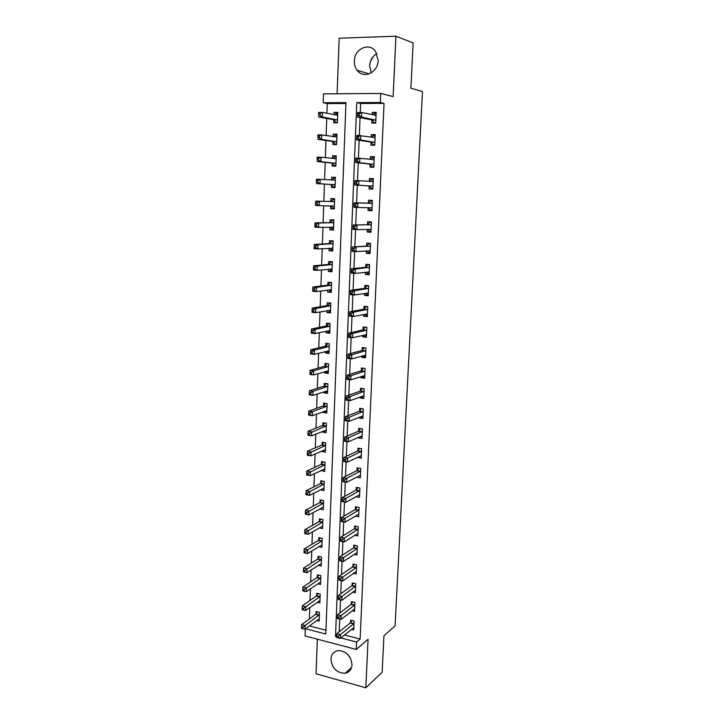 <?xml version="1.0" encoding="UTF-8"?>
<svg xmlns="http://www.w3.org/2000/svg" width="724" height="724" viewBox="0 0 724 724"><rect width="100%" height="100%" fill="white"/><g stroke="black" fill="none" stroke-linecap="round" stroke-linejoin="round"><path stroke-width="1.09" d="M371.186 72.88L369.674 65.766C370.1 60.282 372.489 56.21 376.824 53.531M354.344 61.042C354.244 64.617 355.176 67.712 357.131 70.319C363.385 79.314 378.091 72.59 378.163 60.472L375.647 51.504C369.43 41.901 354.289 48.843 354.344 61.042M346.923 653.636L350.335 657.917M330.931 659.13C332.026 668.288 336.751 673.003 345.122 673.284C349.285 672.361 351.583 669.555 352 664.867C351.022 655.935 346.443 651.175 338.28 650.595C333.818 651.365 331.375 654.215 330.931 659.13M345.936 103.523L327.248 103.577L323.203 102.718L323.501 93.885L380.715 93.432L380.317 102.518L356.778 102.6L335.502 636.541L336.678 636.849M317.32 639.174L316.062 673.782L365.837 687.8L382.154 672.216L383.955 635.717L395.087 625.898L422.481 91.532L410.897 88.219L413.132 42.897L395.928 36.2L339.158 38.209L337.14 93.776M344.47 635.002L360.127 639.048L356.588 642.043L356.262 649.464L305.094 635.944L305.329 628.975M327.248 103.577L326.904 113.306M326.732 118.465L326.135 135.587M325.963 140.501L325.366 157.696M325.203 162.375L324.605 179.624M324.452 184.086L323.854 201.326M323.7 205.725L323.112 222.739M322.958 227.291L322.379 243.979M322.216 248.685L321.646 265.065M321.474 269.916L320.922 285.989M320.75 290.994L320.198 306.75M320.026 311.899L319.483 327.366M319.302 332.66L318.777 347.819M318.587 353.258L318.071 368.118M317.881 373.702L317.374 388.272M317.175 393.992L316.678 408.282M316.478 414.128L315.99 428.137M315.782 434.119L315.311 447.848M315.094 453.957L314.632 467.414M314.415 473.659L313.954 486.836M313.736 493.207L313.293 506.121M313.067 512.61L312.623 525.271M312.397 531.878L311.963 544.276M311.736 551.009L311.311 563.145M311.076 569.996L310.659 581.879M310.424 588.847L310.017 600.477M309.772 607.563L309.374 618.948M309.419 625.934L325.945 630.206M316.714 620.495L319.193 621.129L319.51 612.386L316.117 611.536L316.026 613.907M317.248 602.241L319.863 602.884L320.18 594.078L316.768 593.255L316.687 595.644M317.782 583.852L320.533 584.503L320.859 575.643L317.429 574.847L317.347 577.245M318.298 565.335L321.212 566.005L321.537 557.073L318.098 556.304L318.008 558.729M318.804 546.692L321.89 547.362L322.216 538.366L318.768 537.633L318.678 540.068M319.284 527.905L322.578 528.592L322.913 519.533L319.447 518.827L319.356 521.28M319.8 508.963L323.266 509.687L323.601 500.565L320.126 499.886L320.035 502.356M320.488 489.786L323.963 490.646L324.307 481.46L320.813 480.808L320.723 483.297M321.185 470.464L324.669 471.469L325.004 462.211L321.501 461.595L321.411 464.102M321.881 450.998L321.863 451.55L325.375 452.147L325.719 442.826L322.198 442.246L322.108 444.771M322.587 431.395L322.56 432.119L326.09 432.69L326.433 423.296L322.895 422.744L322.804 425.296M323.293 411.648L323.266 412.553L326.805 413.087L327.148 403.63L323.601 403.114L323.51 405.675M324.008 391.747L323.972 392.842L327.529 393.34L327.872 383.811L324.316 383.331L324.216 385.91M324.732 371.711L324.687 372.987L328.253 373.457L328.606 363.855L325.031 363.403L324.931 366M325.456 351.52L325.402 352.986L328.986 353.421L329.339 343.746L325.746 343.33L325.655 345.954M326.189 331.176L326.126 332.832L329.728 333.23L330.081 323.492L326.479 323.103L326.379 325.746M326.922 310.687L326.859 312.533L330.47 312.895L330.823 303.084L327.203 302.732L327.112 305.392M327.664 290.034L327.592 292.08L331.221 292.406L331.583 282.523L327.945 282.206L327.845 284.894M328.406 269.228L328.325 271.473L331.972 271.772L332.334 261.807L328.687 261.536L328.587 264.233M329.167 248.269L329.076 250.721L332.732 250.975L333.103 240.938L329.438 240.694L329.339 243.418M329.918 227.146L329.827 229.798L333.502 230.024L333.873 219.906L330.189 219.707L330.09 222.449M330.678 205.978L330.587 208.729L334.271 208.91L334.642 198.72L330.949 198.557L330.85 201.317M331.447 184.72L331.348 187.498L335.049 187.634L335.429 177.371L331.71 177.244L331.61 180.032M332.216 163.298L332.117 166.095L335.836 166.203L336.217 155.859L332.488 155.769L332.388 158.465M332.986 141.723L332.886 144.538L336.624 144.601L337.004 134.175L333.266 134.13L333.176 136.655M333.773 119.976L333.673 122.818L337.42 122.836L337.8 112.329L334.045 112.329L333.963 114.682M360.127 639.048L384.037 103.405L360.633 103.478L360.262 112.501M360.054 117.587L359.339 135.388M359.14 140.293L358.416 158.094M358.226 162.819L357.502 180.62M357.321 185.163L356.597 202.91M356.416 207.408L355.71 224.947M355.52 229.544L354.823 246.803M354.633 251.499L353.946 268.486M353.746 273.283L353.068 290.007M352.869 294.903L352.208 311.356M352 316.343L351.348 332.542M351.14 337.628L350.497 353.565M350.289 358.742L349.647 374.426M349.439 379.693L348.814 395.132M348.597 400.49L347.982 415.676M347.755 421.124L347.149 436.065M346.923 441.595L346.334 456.301M346.099 461.921L345.52 476.392M345.285 482.084L344.705 496.32M344.479 502.103L343.909 516.112M343.674 521.968L343.113 535.751M342.868 541.688L342.325 555.245M342.081 561.254L341.538 574.594M341.294 580.684L340.76 593.798M340.506 599.97L339.99 612.866M339.737 619.101L339.221 631.79M351.421 629.346L353.755 629.943L354.136 621.065L350.624 620.187L350.525 622.586M352.099 610.803L354.561 611.409L354.95 602.468L351.412 601.617L351.312 604.042M352.769 592.132L355.366 592.748L355.756 583.743L352.217 582.92L352.108 585.363M353.439 573.327L356.181 573.951L356.57 564.874L353.013 564.087L352.914 566.539M354.09 554.376L357.004 555.009L357.394 545.878L353.828 545.118L353.719 547.588M354.724 535.298L357.828 535.941L358.226 526.737L354.642 526.004L354.534 528.502M355.348 516.067L358.661 516.728L359.059 507.461L355.457 506.755L355.348 509.271M355.937 496.7L359.502 497.379L359.9 488.039L356.289 487.37L356.181 489.904M356.724 477.08L360.344 477.885L360.751 468.473L357.122 467.84L357.013 470.383M357.566 457.278L361.195 458.247L361.602 448.762L357.955 448.165L357.846 450.726M358.416 437.332L358.398 437.875L362.054 438.463L362.462 428.907L358.805 428.337L358.697 430.925M359.276 417.232L359.249 417.974L362.914 418.526L363.33 408.906L359.656 408.372L359.547 410.979M360.145 396.987L360.099 397.928L363.783 398.444L364.208 388.761L360.516 388.254L360.398 390.879M361.014 376.589L360.959 377.738L364.661 378.218L365.086 368.453L361.376 367.982L361.267 370.634M361.882 356.027L361.828 357.385L365.548 357.837L365.973 348L362.244 347.565L362.136 350.235M362.769 335.321L362.706 336.886L366.435 337.303L366.86 327.384L363.122 326.995L363.014 329.673M363.656 314.451L363.584 316.234L367.33 316.605L367.765 306.623L364.009 306.261L363.891 308.967M364.552 293.419L364.471 295.419L368.235 295.763L368.67 285.699L364.896 285.374L364.787 288.098M365.457 272.224L365.367 274.45L369.14 274.749L369.584 264.613L365.801 264.323L365.683 267.075M366.371 250.875L366.263 253.319L370.064 253.581L370.507 243.364L366.697 243.119L366.579 245.888M367.285 229.354L367.177 232.024L370.987 232.25L371.43 221.951L367.611 221.743L367.493 224.54M368.208 207.761L368.091 210.566L371.919 210.756L372.362 200.376L368.534 200.213L368.407 203.019M369.131 186.122L369.014 188.946L372.851 189.091L373.303 178.638L369.457 178.502L369.34 181.344M370.064 164.303L369.937 167.154L373.801 167.262L374.254 156.719L370.389 156.637L370.272 159.352M370.996 142.32L370.878 145.189L374.751 145.262L375.213 134.637L371.331 134.592L371.222 137.108M371.946 120.166L371.819 123.062L375.711 123.089L376.181 112.383L372.272 112.374L372.172 114.7M380.715 93.432L393.132 96.627L395.928 36.2M384.037 103.405L380.317 102.518M365.837 687.8L368.073 639.301L356.262 649.464M305.618 628.758L325.8 634.016L345.972 102.645L323.203 102.718M340.85 637.934L356.588 642.043M336.732 635.554L335.502 636.541M360.633 103.478L356.778 102.6M337.782 113.071L334.045 112.329M336.986 134.718L333.266 134.13M336.198 156.203L332.488 155.769M335.42 177.525L331.71 177.244M334.28 208.784L330.587 208.729M333.511 229.707L329.827 229.798M332.75 250.477L329.076 250.721M331.999 271.093L328.325 271.473M331.248 291.564L327.592 292.08M330.506 311.872L326.859 312.533M329.764 332.035L326.126 332.832M329.04 352.054L325.402 352.986M328.307 371.928L324.687 372.987M327.592 391.648L323.972 392.842M326.868 411.232L323.266 412.553M326.09 430.708L322.56 432.119M325.275 450.057L321.863 451.55M324.479 469.27L321.166 470.835M323.7 488.347L320.479 489.985M322.94 507.289L319.8 508.999M359.864 475.596L356.715 477.234M360.796 456.066L357.556 457.622M361.747 436.391L358.398 437.875M362.733 416.572L359.249 417.974M363.738 396.607L360.099 397.928M364.733 376.516L360.959 377.738M365.611 356.317L361.828 357.385M366.489 335.972L362.706 336.886M367.376 315.465L363.584 316.234M368.272 294.813L364.471 295.419M369.177 273.998L365.367 274.45M370.082 253.029L366.263 253.319M370.996 231.906L367.177 232.024M371.919 210.612L368.091 210.566M373.303 178.801L369.457 178.502M374.245 157.108L370.389 156.637M375.186 135.234L371.331 134.592M376.145 113.197L372.272 112.374M350.108 657.727L349.773 656.958M370.272 62.11L373.322 56.418M368.543 74.056L368.326 73.576M338.289 636.296L336.85 635.916L336.796 637.437L338.226 637.808L338.289 636.296L340.389 634.649L340.235 638.441L336.651 637.5L336.805 633.717L340.389 634.649L354.036 623.473M353.855 627.536L340.235 638.441L338.226 637.808M336.85 635.916L336.805 633.717L350.154 623.056L351.855 620.495M302.949 628.613L303.003 627.111L301.609 626.758L301.564 628.251L304.976 629.237L301.519 628.341L301.637 624.613L305.103 625.509L304.976 629.237L319.284 618.767M317.42 611.861L315.646 614.359L301.637 624.613L301.609 626.758M319.429 614.757L303.003 627.111M339.058 617.237L337.619 616.875L337.556 618.405L338.995 618.767L339.058 617.237L341.167 615.608L341.013 619.427L337.411 618.522L337.565 614.712L341.167 615.608L354.841 604.893M354.66 608.993L341.013 619.427L338.995 618.767M337.619 616.875L337.565 614.712L350.95 604.495L352.678 601.925M339.837 598.042L338.389 597.698L338.325 599.237L339.773 599.581L339.837 598.042L341.945 596.431L341.791 600.277L338.18 599.4L338.334 595.562L341.945 596.431L355.647 586.187M355.475 590.304L341.791 600.277L339.773 599.581M338.389 597.698L338.334 595.562L351.746 585.807L353.52 583.218M340.615 578.702L339.158 578.367L339.103 579.924L340.552 580.259L340.615 578.702L342.733 577.109L342.579 580.983L338.95 580.141L339.103 576.268L342.733 577.109L356.47 567.335M356.289 571.489L342.579 580.983L340.552 580.259M339.158 578.367L339.103 576.268L352.543 566.973L354.362 564.385M303.573 609.861L303.627 608.359L302.234 608.015L302.189 609.518L305.609 610.531L302.134 609.653L302.261 605.898L305.736 606.766L305.609 610.531L319.945 600.495M318.117 593.58L316.307 596.087L302.261 605.898L302.234 608.015M320.099 596.467L303.627 608.359M304.207 590.983L304.261 589.472L302.858 589.137L302.813 590.648L306.252 591.68L302.759 590.838L302.885 587.055L306.379 587.897L306.252 591.68L320.623 582.105M318.813 575.164L316.967 577.68L302.885 587.055L302.858 589.137M320.768 578.051L304.261 589.472M304.849 571.969L304.894 570.44L303.492 570.114L303.447 571.643L306.895 572.693L303.392 571.879L303.519 568.078L307.021 568.883L306.895 572.693L321.302 563.58M319.528 556.62L317.628 559.145L303.519 568.078L303.492 570.114M321.447 559.498L304.894 570.44M341.402 559.227L339.945 558.901L339.882 560.457L341.339 560.783L341.402 559.227L343.529 557.643L343.366 561.543L339.728 560.738L339.882 556.837L343.529 557.643L357.294 548.358M357.113 552.539L343.366 561.543L341.339 560.783M339.945 558.901L339.882 556.837L353.348 548.014L355.222 545.407M305.492 552.81L305.537 551.272L304.134 550.964L304.08 552.503L307.537 553.57L304.026 552.783L304.152 548.955L307.673 549.724L307.537 553.57L321.981 544.928M320.243 537.95L318.298 540.484L304.152 548.955L304.134 550.964M322.135 540.81L305.537 551.272M342.199 539.597L340.733 539.28L340.669 540.855L342.135 541.172L342.199 539.597L344.325 538.032L344.172 541.959L340.515 541.181L340.669 537.253L344.325 538.032L358.118 529.235M357.937 533.452L344.172 541.959L342.135 541.172M340.733 539.28L340.669 537.253L354.163 528.909L356.081 526.303M342.995 519.823L341.52 519.524L341.457 521.108L342.932 521.407L342.995 519.823L345.131 518.266L344.977 522.23L341.303 521.488L341.457 517.533L345.131 518.266L358.95 509.977M358.769 514.221L344.977 522.23L342.932 521.407M341.52 519.524L341.457 517.533L354.986 509.669L356.95 507.044M359.004 494.999L359.593 495.107M343.8 499.895L342.316 499.605L342.253 501.207L343.737 501.497L343.8 499.895L345.945 498.365L345.782 502.356L342.099 501.641L342.253 497.659L345.945 498.365L359.792 490.573M359.611 494.845L345.782 502.356L343.737 501.497M342.316 499.605L342.253 497.659L355.81 490.284L357.828 487.65M359.656 475.559L360.434 475.704M344.606 479.822L343.122 479.55L343.058 481.161L344.543 481.433L344.606 479.822L346.769 478.302L346.597 482.329L342.895 481.65L343.058 477.632L346.769 478.302L360.642 471.025M360.452 475.333L346.597 482.329L344.543 481.433M343.122 479.55L343.058 477.632L356.688 470.736L358.724 468.12M343.058 481.161L342.895 481.65M360.281 455.975L361.285 456.147M345.429 459.586L343.936 459.333L343.873 460.953L345.357 461.215L345.429 459.586L347.592 458.093L347.42 462.147L343.71 461.505L343.873 457.459L347.592 458.093L361.493 451.342M361.303 455.677L347.42 462.147L345.357 461.215M343.936 459.333L343.873 457.459L357.538 451.061L359.62 448.437M343.873 460.953L343.71 461.505M306.134 533.516L306.189 531.968L304.768 531.66L304.723 533.217L308.189 534.303L304.668 533.552L304.795 529.687L308.324 530.439L308.189 534.303L322.669 526.14M320.976 519.135L318.967 521.687L304.795 529.687L304.768 531.66M322.823 521.995L306.189 531.968M323.357 507.37L322.904 507.28M306.786 514.076L306.84 512.511L305.419 512.23L305.365 513.787L308.849 514.9L305.311 514.176L305.438 510.284L308.985 510.999L308.849 514.9L323.357 507.216M321.709 500.194L319.664 502.737L305.438 510.284L305.419 512.23M323.51 503.044L319.646 502.746L323.13 503.433L306.84 512.511M324.044 488.41L323.42 488.293M307.438 494.492L307.492 492.917L306.071 492.646L306.017 494.211L309.51 495.352L305.953 494.664L306.089 490.736L309.646 491.424L309.51 495.352L324.053 488.157M322.452 481.116L320.37 483.659L306.089 490.736L306.071 492.646M324.207 483.949L307.492 492.917M305.953 494.664L306.017 494.211M324.75 469.315L323.918 469.17M308.098 474.763L308.153 473.179L306.723 472.917L306.668 474.501L310.18 475.65L306.605 474.998L306.741 471.053L310.315 471.695L310.18 475.65L324.759 468.962M323.203 461.894L321.076 464.446L306.741 471.053L306.723 472.917M324.913 464.727L308.153 473.179M306.605 474.998L306.668 474.501M325.447 450.084L324.388 449.903M308.768 454.88L308.822 453.287L307.383 453.043L307.329 454.636L310.849 455.812L307.266 455.188L307.401 451.215L310.985 451.821L310.849 455.812L325.465 449.622M323.954 442.536L321.718 445.124L307.401 451.215L307.383 453.043M325.619 445.36L308.822 453.287M307.266 455.188L307.329 454.636M360.869 436.255L362.136 436.454M346.253 439.206L344.751 438.961L344.687 440.599L346.181 440.844L346.253 439.206L348.416 437.73L348.253 441.812L344.515 441.206L344.687 437.124L348.416 437.73L362.353 431.504M362.163 435.875L348.253 441.812L346.181 440.844M344.751 438.961L344.687 437.124L358.317 431.278L360.534 428.608M344.687 440.599L344.515 441.206M326.162 430.717L324.814 430.499M309.438 434.862L309.492 433.251L308.053 433.015L307.999 434.626L311.528 435.821L307.926 435.233L308.062 431.223L311.664 431.803L311.528 435.821L326.18 430.147M324.732 423.033L322.497 425.594L308.062 431.223L308.053 433.015M326.334 425.848L309.492 433.251M307.926 435.233L307.999 434.626M361.421 416.372L362.996 416.608M347.077 418.671L345.574 418.436L345.511 420.083L347.013 420.318L347.077 418.671L349.258 417.205L349.086 421.323L345.339 420.753L345.502 416.644L349.258 417.205L363.222 411.522M363.032 415.92L349.086 421.323L347.013 420.318M345.574 418.436L345.502 416.644L359.167 411.322L361.457 408.635M345.511 420.083L345.339 420.753M326.868 411.205L325.293 410.915M310.116 414.68L310.171 413.06L308.723 412.843L308.668 414.463L312.216 415.685L308.596 415.123L308.732 411.087L312.352 411.63L312.216 415.685L326.895 410.526M325.51 403.386L323.221 405.956L308.732 411.087L308.723 412.843M327.058 406.2L312.352 411.63L310.171 413.06M308.596 415.123L308.668 414.463M362.027 396.309L363.864 396.625M347.918 397.974L346.407 397.757L346.334 399.422L347.846 399.63L347.918 397.974L350.099 396.526L349.927 400.68L346.163 400.137L346.334 396.001L350.099 396.526L364.091 391.385M363.901 395.82L349.927 400.68L347.846 399.63M346.407 397.757L346.334 396.001L360.027 391.204L362.389 388.507M346.334 399.422L346.163 400.137M327.592 391.548L325.8 391.168M310.795 394.354L310.849 392.725L309.392 392.517L309.338 394.146L312.904 395.385L309.275 394.87L309.401 390.797L313.039 391.313L312.904 395.385L327.619 390.761M326.298 383.602L323.827 386.227L309.401 390.797L309.392 392.517M327.782 386.399L313.039 391.313L310.849 392.725M309.275 394.87L309.338 394.146M362.679 376.055L364.733 376.489M348.76 377.113L347.239 376.914L347.176 378.589L348.687 378.788L348.76 377.113L350.95 375.693L350.778 379.874L346.995 379.376L347.167 375.195L350.95 375.693L364.968 371.104M364.778 375.575L350.778 379.874L348.687 378.788M347.239 376.914L347.167 375.195L360.887 370.95L363.339 368.235M347.176 378.589L346.995 379.376M328.316 371.747L326.307 371.249M311.483 373.874L311.537 372.227L310.071 372.036L310.017 373.674L313.592 374.942L309.944 374.462L310.08 370.362L313.727 370.833L313.592 374.942L328.352 370.851M327.103 363.665L324.542 366.308L310.08 370.362L310.071 372.036M328.506 366.462L313.727 370.833L311.537 372.227M309.944 374.462L310.017 373.674M363.339 355.62L365.611 356.199M364.371 347.81L365.973 348.045M349.602 356.099L348.081 355.909L348.018 357.602L349.538 357.783L349.602 356.099L351.81 354.697L351.638 358.905L347.837 358.443L348.009 354.235L351.81 354.697L365.855 350.669M365.656 355.176L351.638 358.905L349.538 357.783M348.081 355.909L348.009 354.235L361.756 350.534L364.262 347.846M348.018 357.602L347.837 358.443M327.999 343.592L325.257 346.244L310.768 349.764L314.433 350.199L314.288 354.344L329.085 350.796M329.339 343.791L327.882 343.619M329.049 351.81L326.823 351.176M312.171 353.231L314.288 354.344L310.632 353.891L310.768 349.764L310.705 353.05L312.171 353.231L312.225 351.574L310.759 351.393M329.248 346.371L314.433 350.199L312.225 351.574M310.632 353.891L310.705 353.05M364 335.022L366.498 335.755M365.602 327.257L366.86 327.538M350.461 334.913L348.932 334.741L348.859 336.443L350.389 336.615L350.461 334.913L352.669 333.529L352.498 337.773L348.678 337.348L348.85 333.112L352.669 333.529L366.742 330.081M366.552 334.615L352.498 337.773L350.389 336.615M348.932 334.741L348.85 333.112L362.634 329.963L365.14 327.357M348.859 336.443L348.678 337.348M329.094 323.384L325.981 326.026L311.456 329.013L315.139 329.411L314.994 333.583L329.818 330.596M330.072 323.637L328.606 323.483M329.782 331.719L327.348 330.931M312.868 332.434L314.994 333.583L311.32 333.176L311.456 329.013L311.392 332.271L312.868 332.434L312.922 330.768L311.456 330.606M329.981 326.135L315.139 329.411L312.922 330.768M311.32 333.176L311.392 332.271M364.67 314.252L367.394 315.166M366.968 306.542L366.027 306.714L367.756 306.886M351.321 313.564L349.792 313.411L349.719 315.13L351.258 315.284L351.321 313.564L353.538 312.207L353.366 316.488L349.529 316.098L349.701 311.827L353.538 312.207L367.647 309.329M367.448 313.908L353.366 316.488L351.258 315.284M349.792 313.411L349.701 311.827L363.511 309.238L366.027 306.714M349.719 315.13L349.529 316.098M365.349 293.292L366.561 294.261L368.29 294.415M368.579 285.69L366.923 285.917L368.652 286.071M352.19 292.053L350.651 291.917L350.579 293.645L352.117 293.781L352.19 292.053L354.416 290.713L354.235 295.021L350.389 294.677L350.561 290.369L354.416 290.713L368.552 288.423M368.353 293.039L354.235 295.021L352.117 293.781M350.651 291.917L350.561 290.369L364.407 288.36L366.923 285.917M350.579 293.645L350.389 294.677M366.027 272.161L367.466 273.364L369.195 273.509M369.575 264.794L367.828 264.966L369.566 265.102M353.068 270.369L351.52 270.251L351.448 271.989L352.995 272.106L353.068 270.369L355.294 269.047L355.122 273.391L351.258 273.084L351.43 268.749L355.294 269.047L369.466 267.364M369.258 272.007L355.122 273.391L352.995 272.106M351.52 270.251L351.43 268.749L365.303 267.319L367.828 264.966M351.448 271.989L351.258 273.084M366.715 250.848L368.371 252.314L370.109 252.441M370.489 243.753L368.733 243.852L370.48 243.97M353.946 248.513L352.398 248.404L352.326 250.16L353.882 250.269L353.946 248.513L356.19 247.21L356.009 251.59L352.126 251.328L352.307 246.956L370.38 246.142M370.181 250.812L356.009 251.59L353.882 250.269M352.398 248.404L352.307 246.956L366.199 246.115L368.733 243.852M352.326 250.16L352.126 251.328M367.403 229.345L369.285 231.11L371.032 231.209M371.403 222.558L369.647 222.576L371.403 222.675M354.841 226.485L353.276 226.395L353.203 228.16L354.769 228.25L354.841 226.485L357.086 225.209L356.905 229.626L353.004 229.39L353.185 224.983L371.312 224.748M371.104 229.463L356.905 229.626L354.769 228.25M353.276 226.395L353.185 224.983L367.113 224.757L369.647 222.576M353.203 228.16L353.004 229.39M372.036 207.942L368.109 207.661L370.199 209.734L371.955 209.815M372.326 201.191L370.57 201.136L372.326 201.218M355.737 204.286L354.163 204.204L354.099 205.987L355.665 206.069L355.737 204.286L357.991 203.028L357.81 207.471L353.891 207.29L354.072 202.847L372.245 203.191M371.946 207.851L357.81 207.471L355.665 206.069M354.163 204.204L354.072 202.847L368.027 203.227L370.57 201.136M354.099 205.987L353.891 207.29M371.122 188.195L372.887 188.267L371.122 188.195L368.769 185.878L354.787 185.009L354.968 180.529L373.186 181.471M369.258 181.407L371.502 179.534L373.267 179.597M356.642 181.896L358.905 180.665L358.715 185.154L354.787 185.009L354.995 183.643L356.57 183.697L356.642 181.896L355.068 181.842L354.995 183.643M372.978 186.258L358.715 185.154L356.57 183.697M354.968 180.529L355.068 181.842M373.828 166.674L372.064 166.493L373.828 166.538M370.426 159.37L372.435 157.76L374.208 157.805M372.064 166.493L369.692 164.049L355.683 162.547L355.864 158.031L374.136 159.579M357.547 159.334L359.819 158.131L359.638 162.647L355.683 162.547L355.891 161.108L357.475 161.153L357.547 159.334L355.964 159.298L355.891 161.108M373.928 164.411L359.638 162.647L357.475 161.153M355.864 158.031L355.964 159.298M374.77 144.881L373.005 144.619L374.779 144.646M371.593 137.171L373.376 135.822L375.159 135.84M373.005 144.619L370.634 142.049L356.597 139.904L356.778 135.361L375.086 137.524M358.471 136.592L360.751 135.406L360.561 139.967L356.597 139.904L356.805 138.402L358.398 138.42L358.471 136.592L356.878 136.574L356.805 138.402M374.878 142.384L360.561 139.967L358.398 138.42M356.778 135.361L356.878 136.574M375.72 122.917L373.946 122.573L375.738 122.582M372.779 114.826L374.326 113.713L376.118 113.713M373.946 122.573L371.575 119.876L357.511 117.089L357.692 112.501L361.683 112.501L376.055 115.288M359.394 113.668L361.683 112.501L361.493 117.098L357.511 117.089L357.728 115.505L359.321 115.505L359.394 113.668L357.801 113.668L357.728 115.505M375.837 120.184L361.493 117.098L359.321 115.505M357.692 112.501L357.801 113.668M330.343 303.039L326.714 305.664L312.153 308.098L315.845 308.469L315.7 312.668L330.569 310.243M330.814 303.338L329.348 303.202M330.524 311.474L327.872 310.515M313.573 311.483L315.7 312.668L312.017 312.297L312.153 308.098L312.089 311.329L313.573 311.483L313.628 309.8L312.144 309.646M330.732 305.745L315.845 308.469L313.628 309.8M312.017 312.297L312.089 311.329M331.574 282.577L330.09 282.758L327.447 285.147L312.849 287.03L316.56 287.356L316.415 291.591L331.311 289.736M331.565 282.885L330.09 282.758M331.266 291.084L328.397 289.935M314.279 290.369L316.415 291.591L312.714 291.256L312.849 287.03L312.795 290.233L314.279 290.369L314.334 288.668L312.849 288.532M331.483 285.202L316.56 287.356L314.334 288.668M312.714 291.256L312.795 290.233M332.325 262.043L330.832 262.169L328.189 264.468L313.555 265.789L317.284 266.079L317.139 270.351L332.072 269.075M332.316 262.287L330.832 262.169M332.017 270.541L330.533 270.423L328.931 269.183M314.994 269.084L317.139 270.351L313.42 270.052L313.555 265.789L313.501 268.966L314.994 269.084L315.049 267.373L313.555 267.256M332.235 264.513L317.284 266.079L315.049 267.373M313.42 270.052L313.501 268.966M333.085 241.363L331.592 241.427L328.94 243.644L314.27 244.395L318.008 244.649L317.863 248.947L332.832 248.26M333.076 241.526L331.592 241.427M332.778 249.852L331.284 249.744L329.474 248.251M315.709 247.644L317.863 248.947L314.126 248.685L314.27 244.395L314.207 247.536L315.709 247.644L315.764 245.916L314.27 245.816M333.004 243.662L318.008 244.649L315.764 245.916M314.126 248.685L314.207 247.536M333.845 220.521L332.352 220.53L329.692 222.657L314.985 222.829L318.741 223.037L318.596 227.372L333.601 227.282M333.845 220.612L332.352 220.53M333.538 229.001L332.044 228.911L330.017 227.146M316.433 226.033L318.596 227.372L314.84 227.155L314.985 222.829L314.931 225.942L316.433 226.033L316.488 224.295L314.985 224.205M333.773 222.648L318.741 223.037L316.488 224.295M314.84 227.155L314.931 225.942M334.615 199.525L333.112 199.48L330.452 201.516L315.709 201.1L319.474 201.272L319.329 205.634L334.37 206.15M334.615 199.543L333.112 199.48M334.307 207.987L332.805 207.915L330.587 205.888L334.28 206.059M317.157 204.249L319.329 205.634L315.564 205.453L315.709 201.1L315.655 204.177L317.157 204.249L317.221 202.503L315.709 202.43M334.542 201.489L319.474 201.272L317.221 202.503M315.564 205.453L315.655 204.177M335.393 178.312L333.882 178.258L331.511 180.104M335.076 186.819L333.574 186.765L335.076 186.855M335.321 180.158L320.225 179.326L320.071 183.724L316.288 183.588L331.058 184.484L333.574 186.765M316.379 182.24L316.433 179.199L320.225 179.326L317.954 180.538L316.442 180.484L316.379 182.24L317.899 182.303L317.954 180.538M317.899 182.303L320.071 183.724L335.149 184.855M316.442 180.484L316.433 179.199M336.171 156.918L334.66 156.882L332.506 158.484M335.864 165.497L334.352 165.452L335.855 165.597M336.108 158.665L320.967 157.208L320.822 161.651L317.022 161.552L331.827 163.054L334.352 165.452M317.112 160.14L317.166 157.117L320.967 157.208L318.696 158.393L317.175 158.357L317.112 160.14L318.641 160.176L318.696 158.393M318.641 160.176L320.822 161.651L335.936 163.398M317.175 158.357L317.166 157.117M336.959 135.361L335.438 135.343L333.511 136.709M336.642 144.004L335.131 143.976L336.642 144.185M336.904 137.008L321.728 134.917L321.574 139.388L317.755 139.334L332.606 141.452L335.131 143.976M317.854 137.859L317.908 134.872L321.728 134.917L319.447 136.085L317.917 136.067L317.854 137.859L319.384 137.877L319.447 136.085M319.384 137.877L321.574 139.388L336.723 141.777M317.917 136.067L317.908 134.872M337.755 113.641L336.226 113.641L334.524 114.79M337.438 122.347L335.918 122.338L337.429 122.609M337.701 115.188L322.488 112.455L322.334 116.962L318.497 116.944L333.384 119.686L335.918 122.338M318.605 115.397L318.651 112.446L322.488 112.455L318.66 113.596L318.605 115.397L320.135 115.397L320.198 113.596M320.135 115.397L322.334 116.962L337.529 119.994M318.66 113.596L318.651 112.446M353.674 623.943L350.154 623.056M353.946 623.626L350.425 622.74M315.936 614.052L319.329 614.902M315.646 614.359L319.049 615.219M354.479 605.355L350.95 604.495M354.751 605.047L351.221 604.187M355.285 586.63L351.746 585.807M355.556 586.331L352.018 585.499M356.099 567.779L352.543 566.973M356.371 567.48L352.814 566.684M316.587 595.78L319.999 596.612M316.307 596.087L319.718 596.911M317.248 577.39L320.669 578.186M316.967 577.68L320.388 578.485M317.917 558.865L321.347 559.634M317.628 559.145L321.067 559.914M356.923 548.783L353.348 548.014M357.194 548.493L353.629 547.724M318.587 540.204L322.035 540.946M318.298 540.484L321.746 541.226M357.756 529.651L354.163 528.909M358.027 529.371L354.434 528.638M358.588 510.375L354.986 509.669L358.597 510.366M358.86 510.103L355.258 509.406M359.421 490.963L355.81 490.284M359.701 490.7L356.081 490.03M360.271 471.405L356.642 470.763M360.543 471.152L356.914 470.51M361.122 451.704L357.475 451.097M361.394 451.459L357.756 450.853M319.257 521.416L322.723 522.122M318.967 521.687L322.433 522.393M319.936 502.492L323.411 503.171M320.623 483.424L324.117 484.075M320.334 483.677L323.827 484.329M321.311 464.229L324.814 464.844M321.022 464.473L324.524 465.089M322.008 444.889L325.519 445.477M321.718 445.124L325.239 445.713M361.982 431.857L358.317 431.278M362.253 431.622L358.597 431.052M322.705 425.413L326.234 425.965M322.415 425.631L325.945 426.192M362.851 411.856L359.167 411.322M363.122 411.639L359.448 411.096M323.411 405.793L326.958 406.309M323.121 406.001L326.669 406.526M363.719 391.711L360.027 391.204M363.991 391.503L360.308 390.996M324.117 386.028L327.682 386.516M323.827 386.227L327.393 386.716M364.597 371.421L360.887 370.95M364.869 371.213L361.167 370.742M324.832 366.118L328.406 366.57M324.542 366.308L328.117 366.769M365.484 350.968L361.756 350.534M365.756 350.778L362.036 350.344M325.556 346.054L329.139 346.479M325.257 346.244L328.85 346.669M366.371 330.37L362.634 329.963M366.652 330.18L362.914 329.782M326.28 325.854L329.882 326.234M325.981 326.026L329.592 326.415M367.267 309.61L363.511 309.238M367.548 309.438L363.792 309.067M368.263 292.967L367.774 292.921M368.172 288.686L364.407 288.36M368.453 288.523L364.688 288.197M369.177 271.934L368.543 271.88M369.086 267.608L365.303 267.319M369.367 267.464L365.584 267.165M370.091 250.739L369.204 250.676M370.009 246.368L366.199 246.115M370.29 246.232L366.489 245.979M371.014 229.381L369.548 229.291M370.932 224.965L367.113 224.757M371.213 224.838L367.394 224.621M371.864 203.399L368.027 203.227M372.145 203.281L368.317 203.109M372.887 186.168L369.041 186.023M372.616 186.023L368.769 185.878M373.086 181.552L369.656 181.434M373.837 164.312L369.973 164.203M373.566 164.149L369.692 164.049M374.037 159.66L372.661 159.624M374.788 142.275L370.905 142.221M374.516 142.112L370.634 142.049M374.987 137.596L374.127 137.587M375.747 120.075L371.855 120.057M375.475 119.894L371.575 119.876M375.955 115.36L375.322 115.351M327.013 305.492L330.633 305.845M326.714 305.664L330.334 306.017M327.746 284.984L331.384 285.301M327.447 285.147L331.085 285.455M330.696 289.618L331.221 289.663M328.488 264.323L332.135 264.604M328.189 264.468L331.845 264.749M331.302 268.948L331.972 268.993M329.239 243.508L332.895 243.753M328.94 243.644L332.606 243.888M331.8 248.115L332.741 248.178M329.99 222.53L333.664 222.739M329.692 222.657L333.375 222.865M331.945 227.11L333.502 227.2M334.416 201.589L330.714 201.426L334.443 201.571M330.452 201.516L334.144 201.679M331.058 184.484L334.769 184.62M331.348 184.629L335.058 184.765M334.551 158.71L336.008 158.746M331.827 163.054L335.547 163.144M332.117 163.208L335.836 163.307M335.882 137.071L336.796 137.08M332.606 141.452L336.343 141.506M332.895 141.623L336.633 141.678M336.932 115.252L337.601 115.252M333.384 119.686L337.14 119.704M333.673 119.867L337.429 119.885M357.131 70.319L369.204 73.839M345.122 673.284L351.529 667.591M359.457 490.944L355.837 490.266M360.317 471.378L356.688 470.736M361.186 451.667L357.538 451.061M320.37 483.659L323.854 484.311M321.076 464.446L324.578 465.061M321.782 445.088L325.302 445.676M362.063 431.812L358.398 431.233M322.497 425.594L326.035 426.146M362.941 411.811L359.267 411.268M323.221 405.956L326.768 406.481M363.828 391.657L360.136 391.15M323.945 386.173L327.51 386.661M364.724 371.358L361.023 370.878M324.678 366.244L328.253 366.706M365.629 350.896L361.9 350.461M325.411 346.172L329.004 346.597M366.534 330.289L362.796 329.891M326.153 325.954L329.764 326.343M367.448 309.528L363.692 309.157M368.371 288.604L364.597 288.279M369.294 267.518L365.511 267.228M370.226 246.278L366.425 246.024M371.168 224.874L367.358 224.657M372.118 203.299L368.281 203.127M373.077 181.57L369.955 181.462M326.904 305.582L330.524 305.935M327.655 285.057L331.293 285.374M328.415 264.387L332.063 264.667M329.176 243.554L332.841 243.798M329.945 222.567L333.619 222.775"/></g></svg>
